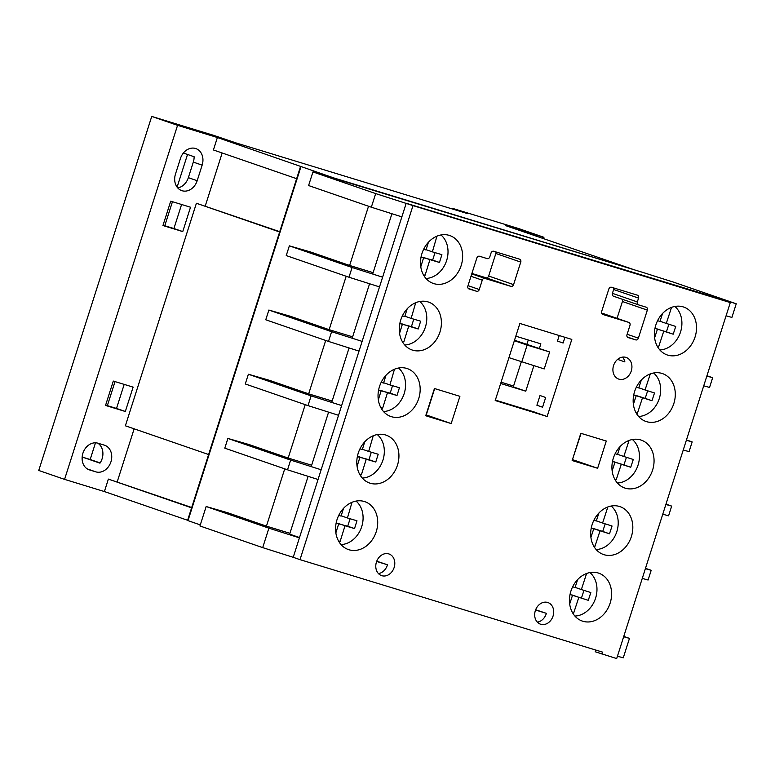 <?xml version="1.0" encoding="UTF-8"?>
<svg xmlns="http://www.w3.org/2000/svg" width="775" height="775" viewBox="0 0 775 775"><rect width="100%" height="100%" fill="white"/><g stroke="black" fill="none" stroke-linecap="round" stroke-linejoin="round"><path stroke-width="1.16" d="M337.028 519.628A25.323 20.508 109 0 0 348.382 549.562A25.323 20.508 109 0 0 376.262 531.621A25.323 20.508 109 0 0 364.899 501.687A25.323 20.508 109 0 0 337.028 519.628M592.139 524.588A25.323 20.508 109 0 0 603.493 554.522A25.323 20.508 109 0 0 631.373 536.581A25.323 20.508 109 0 0 620.019 506.647A25.323 20.508 109 0 0 592.139 524.588M379.488 386.57A25.323 20.508 109 0 0 390.842 416.504A25.323 20.508 109 0 0 418.723 398.563A25.323 20.508 109 0 0 407.369 368.629A25.323 20.508 109 0 0 379.488 386.57M400.723 320.046A25.323 20.508 109 0 0 412.077 349.98A25.323 20.508 109 0 0 439.958 332.039A25.323 20.508 109 0 0 428.604 302.105A25.323 20.508 109 0 0 400.723 320.046M655.834 325.006A25.323 20.508 109 0 0 667.188 354.94A25.323 20.508 109 0 0 695.068 336.999A25.323 20.508 109 0 0 683.715 307.065A25.323 20.508 109 0 0 655.834 325.006M421.949 253.512A25.323 20.508 109 0 0 433.302 283.447A25.323 20.508 109 0 0 461.183 265.505A25.323 20.508 109 0 0 449.829 235.571A25.323 20.508 109 0 0 421.949 253.512M358.253 453.104A25.323 20.508 109 0 0 369.607 483.038A25.323 20.508 109 0 0 397.488 465.097A25.323 20.508 109 0 0 386.134 435.162A25.323 20.508 109 0 0 358.253 453.104M613.558 365.558A11.441 9.261 109 0 0 618.683 379.072A11.441 9.261 109 0 0 631.276 370.973A11.441 9.261 109 0 0 626.152 357.449A11.441 9.261 109 0 0 613.558 365.558M535.331 610.661A11.441 9.261 109 0 0 540.466 624.175A11.441 9.261 109 0 0 553.05 616.077A11.441 9.261 109 0 0 547.925 602.553A11.441 9.261 109 0 0 535.331 610.661M535.554 610.022L546.375 613.335A11.441 9.261 -71 0 1 546.259 613.732A11.441 9.261 -71 0 1 537.356 622.16M634.609 391.53A25.323 20.508 109 0 0 645.962 421.464A25.323 20.508 109 0 0 673.843 403.523A25.323 20.508 109 0 0 662.48 373.589A25.323 20.508 109 0 0 634.609 391.53M613.374 458.064A25.323 20.508 109 0 0 624.727 487.998A25.323 20.508 109 0 0 652.608 470.057A25.323 20.508 109 0 0 641.254 440.123A25.323 20.508 109 0 0 613.374 458.064M570.904 591.122A25.323 20.508 109 0 0 582.267 621.056A25.323 20.508 109 0 0 610.148 603.115A25.323 20.508 109 0 0 598.784 573.18A25.323 20.508 109 0 0 570.904 591.122M376.427 562.088A11.441 9.261 109 0 0 381.552 575.602A11.441 9.261 109 0 0 394.146 567.503A11.441 9.261 109 0 0 389.021 553.98A11.441 9.261 109 0 0 376.427 562.088M376.65 561.449L387.471 564.762A11.441 9.261 -71 0 1 387.355 565.159A11.441 9.261 -71 0 1 378.452 573.587M546.375 613.335L535.641 609.78M387.471 564.762L376.737 561.216M595.752 650.041L595.21 651.746L616.687 658.576L730.292 302.589L412.998 205.608L300.012 559.647L293.212 557.303L406.207 203.263L401.857 216.874L371.332 207.206L308.595 185.545L312.945 171.934L375.681 193.585L371.332 207.206M300.012 559.647L602.621 652.143L602.001 654.09M308.111 476.334L289.656 534.149L299.518 537.55M391.918 213.726L372.668 274.03M369.568 283.757L352.189 338.22M349.079 347.946L331.7 402.419M328.59 412.145L311.211 466.608M495.903 251.933A2.451 1.986 -71 0 1 495.855 253.493L488.657 276.016A2.451 1.986 -71 0 1 486.022 277.77L471.907 273.459M581.076 433.37L572.454 459.604M434.707 388.585L426.008 414.877M613.693 287.942A2.451 1.986 -71 0 1 613.645 289.501L612.424 293.338A2.451 1.986 109 0 0 613.577 296.244L638.377 304.808M604.016 313.846A2.451 1.986 109 0 0 603.909 313.807L601.594 313.1M622.112 299.198A2.451 1.986 -71 0 1 622.422 301.514L617.045 318.341M730.292 302.589L406.207 203.263L736.25 303.79L731.9 317.411L726.078 315.793M412.998 205.608L375.681 193.585M520.761 262.095A2.451 1.986 109 0 0 519.608 259.179L493.685 251.255A2.451 1.986 109 0 0 491.04 253.008L489.819 256.845A2.451 1.986 -71 0 1 487.175 258.598L479.483 256.244A2.451 1.986 109 0 0 476.838 257.998L467.887 286.033A2.451 1.986 109 0 0 469.04 288.949L476.635 291.284A2.451 1.986 109 0 0 479.279 289.53L482.263 280.172A2.451 1.986 -71 0 1 484.908 278.419L510.928 286.372A2.451 1.986 109 0 0 513.573 284.619L520.761 262.095L495.855 253.493M606.292 441.033L580.824 433.293L572.153 460.534L597.622 468.274L606.292 441.033M425.727 415.739L451.176 423.557L459.895 396.335L434.446 388.507L425.727 415.739M519.889 323.456L495.206 400.539L547.131 416.504L571.814 339.411L519.889 323.456M638.484 304.846A2.451 1.986 -71 0 1 637.331 301.93L638.561 298.094A2.451 1.986 109 0 0 637.399 295.178L611.475 287.263A2.451 1.986 109 0 0 608.84 289.017L601.642 311.54A2.451 1.986 109 0 0 602.805 314.456L628.825 322.41A2.451 1.986 -71 0 1 629.978 325.326L626.994 334.674A2.451 1.986 109 0 0 628.147 337.59L635.742 339.905A2.451 1.986 109 0 0 638.387 338.152L647.338 310.116A2.451 1.986 109 0 0 646.185 307.2L638.484 304.846M532.454 411.438L547.131 416.504M434.678 388.585L426.26 414.954L451.176 423.557M572.715 459.682L597.622 468.274M341.029 544.573A24.093 19.511 109 0 0 361.712 526.642A24.093 19.511 109 0 0 356.035 501.086M338.452 540.863L340.157 541.367L345.011 525.77L354.533 528.569L356.965 520.771L347.442 517.971L352.015 502.287M336.127 523.154L338.665 523.9L335.856 532.9M343.499 508.381L341.087 516.102L338.723 515.404M341.184 515.811L347.442 517.971M338.123 523.716L347.743 526.225L350.067 518.746M347.743 526.225L354.533 528.569M338.22 523.425L345.011 525.77M338.394 540.756L340.157 541.367M336.147 523.028L338.665 523.9M383.489 411.515A24.093 19.511 109 0 0 404.182 393.584A24.093 19.511 109 0 0 398.505 368.028M380.922 407.805L382.618 408.309L387.481 392.712L397.003 395.512L399.425 387.713L389.903 384.913L394.475 369.239M378.588 390.096L381.126 390.842L378.326 399.842M385.96 375.323L383.557 383.044L381.184 382.346M383.644 382.753L389.903 384.913M380.593 390.658L390.203 393.167L392.537 385.688M390.203 393.167L397.003 395.512M380.68 390.368L387.481 392.712M380.864 407.698L382.618 408.309M378.607 389.98L381.126 390.842M404.724 344.982A24.093 19.511 109 0 0 425.407 327.05A24.093 19.511 109 0 0 419.73 301.494M402.147 341.281L403.853 341.775L408.706 326.178L418.229 328.978L420.66 321.189L411.137 318.389L415.71 302.705M399.823 323.572L402.361 324.318L399.561 333.318M407.195 308.789L404.782 316.52L402.419 315.822M401.818 324.134L411.438 326.633L413.763 319.155M411.438 326.633L418.229 328.978M401.915 323.834L408.706 326.178M402.089 341.174L403.853 341.775M399.842 323.446L402.361 324.318M404.879 316.229L411.137 318.389M425.959 278.457A24.093 19.511 109 0 0 446.642 260.526A24.093 19.511 109 0 0 440.965 234.97M421.048 257.038L423.596 257.784L420.786 266.794M428.42 242.265L426.017 249.986L423.644 249.298M423.382 274.747L425.088 275.251L429.941 259.654L439.464 262.454L441.895 254.655L432.373 251.856L436.945 236.181M421.077 256.922L423.596 257.784M426.114 249.695L432.373 251.856M423.053 257.6L432.673 260.109L434.998 252.631M432.673 260.109L439.464 262.454M423.15 257.31L429.941 259.654M423.324 274.641L425.088 275.251M362.264 478.039A24.093 19.511 109 0 0 382.947 460.108A24.093 19.511 109 0 0 377.27 434.552M359.687 474.339L361.392 474.833L366.246 459.236L375.768 462.036L378.2 454.237L368.677 451.438L373.25 435.763M357.353 456.63L359.891 457.376L357.091 466.376M364.725 441.847L362.322 449.577L359.949 448.88M362.419 449.277L368.677 451.438M359.358 457.192L368.978 459.691L371.302 452.213M368.978 459.691L375.768 462.036M359.455 456.892L366.246 459.236M359.629 474.222L361.392 474.833M357.382 456.504L359.891 457.376M596.14 549.533A24.093 19.511 109 0 0 616.832 531.602A24.093 19.511 109 0 0 611.155 506.046M593.592 545.871L594.977 546.307L600.053 530.778L609.508 533.781L612.047 526.022L602.592 523.018L607.668 507.489L607.038 507.286M591.267 527.988L593.747 528.773L590.918 537.433M598.891 513.04L596.285 521.013L593.892 520.257M593.204 528.589L600.053 530.778M593.572 545.823L594.977 546.307M591.277 527.92L593.747 528.773M596.333 520.858L602.592 523.018M593.253 528.434L602.717 531.437L605.197 523.842M602.717 531.437L609.508 533.781M659.835 349.942A24.093 19.511 109 0 0 680.528 332.02A24.093 19.511 109 0 0 674.851 306.464M657.287 346.28L658.673 346.725L663.749 331.196L673.204 334.199L675.742 326.43L666.287 323.427L671.363 307.898L670.743 307.704M654.962 328.406L657.442 329.191L654.613 337.842M662.586 313.458L659.98 321.431L657.587 320.666M660.029 321.267L666.287 323.427M656.9 329.007L666.413 331.855L668.893 324.26M666.413 331.855L673.204 334.199M656.958 328.852L663.749 331.196M657.268 346.241L658.673 346.725M654.972 328.338L657.442 329.191M638.61 416.475A24.093 19.511 109 0 0 659.292 398.544A24.093 19.511 109 0 0 653.616 372.988M636.062 412.813L637.438 413.249L642.514 397.72L651.978 400.723L654.517 392.964L645.052 389.961L650.128 374.432L649.508 374.228M633.727 394.93L636.207 395.725L633.378 404.376M641.351 379.983L638.745 387.955L636.352 387.2M635.674 395.531L642.514 397.72M636.033 412.765L637.438 413.249M633.737 394.872L636.207 395.725M638.803 387.8L645.052 389.961M635.723 395.376L645.178 398.379L647.667 390.784M645.178 398.379L651.978 400.723M617.375 482.999A24.093 19.511 109 0 0 638.058 465.068A24.093 19.511 109 0 0 632.381 439.512M614.827 479.338L616.202 479.783L621.288 464.254L630.743 467.257L633.282 459.488L623.827 456.485L628.903 440.956L628.273 440.762M612.492 461.464L614.982 462.249L612.153 470.9M620.126 446.516L617.52 454.489L615.127 453.724M617.568 454.324L623.827 456.485M614.439 462.065L623.952 464.913L626.433 457.318M623.952 464.913L630.743 467.257M614.488 461.91L621.288 464.254M614.798 479.289L616.202 479.783M612.512 461.396L614.982 462.249M574.914 616.057A24.093 19.511 109 0 0 595.597 598.126A24.093 19.511 109 0 0 589.92 572.57M572.367 612.395L573.742 612.831L578.818 597.312L588.283 600.315L590.821 592.546L581.357 589.542L586.433 574.013L585.813 573.82M570.032 594.522L572.512 595.307L569.683 603.958M577.656 579.564L575.05 587.537L572.657 586.782M571.979 595.123L588.283 600.315M572.028 594.958L578.818 597.312M572.337 612.347L573.742 612.831M570.042 594.454L572.512 595.307M575.108 587.382L581.357 589.542M581.482 597.961L583.972 590.376M514.513 340.244L549.64 351.966L544.224 368.929L508.942 357.643M521.73 362.051L527.145 345.088L514.377 340.68M527.145 345.088L549.64 351.966M104.344 445.16A14.008 11.344 -71 0 1 104.654 445.257A14.008 11.344 -71 0 1 110.941 461.823A14.008 11.344 -71 0 1 95.829 471.849L89.503 469.912A14.008 11.344 -71 0 1 89.183 469.815A14.008 11.344 -71 0 1 82.964 453.055A14.008 11.344 -71 0 1 98.018 443.222L104.344 445.16M97.776 443.155A14.008 11.344 -71 0 1 102.106 458.771A14.008 11.344 -71 0 1 99.975 463.159L82.993 457.298A14.008 11.344 109 0 1 82.102 458.49M183.375 153.033L194.118 156.734A14.008 11.344 -71 0 1 193.314 162.101L188.344 177.659A14.008 11.344 -71 0 1 177.746 187.938M202.149 165.143L197.179 180.711A14.008 11.344 -71 0 1 181.757 190.631A14.008 11.344 -71 0 1 175.479 174.075L180.439 158.507A14.008 11.344 -71 0 1 195.862 148.587A14.008 11.344 -71 0 1 202.149 165.143L193.314 162.101M113.305 381.067L133.116 387.122L125.337 411.486L105.536 405.432L113.305 381.067M124.184 384.4L116.512 408.435L125.337 411.486M116.512 408.435L105.633 405.112M623.652 636.759L629.474 638.377L623.759 636.411M284.725 468.846L266.445 526.138L289.927 533.316M266.445 526.138L227.375 512.653L206.16 506.521L268.896 528.172L299.421 537.85L293.212 557.303L262.696 547.625L199.95 525.973L206.16 506.521M268.867 310.048L265.757 319.775L328.503 341.426L359.019 351.104L362.128 341.378L331.603 331.7L268.867 310.048L290.073 316.181L329.142 329.666L346.183 276.268M452.3 208.339L467.829 213.706L235.968 142.91L213.842 135.412L151.735 116.424L177.562 125.337L217.388 137.514L333.589 177.862L634.173 269.768L505.319 225.515L543.934 237.305L519.037 228.693L453.055 208.523L451.98 208.223L452.116 208.901M227.889 438.437L290.625 460.088L321.15 469.766L318.05 479.493L287.525 469.815L224.789 448.163L227.889 438.437L249.104 444.569L288.174 458.054L305.214 404.657M248.378 374.238L311.114 395.889L341.639 405.567L338.539 415.293L308.014 405.616L245.278 383.964L248.378 374.238L269.593 380.37L308.663 393.855L325.703 340.457M289.356 245.849L352.092 267.501L382.618 277.179L379.508 286.905L348.983 277.227L286.246 255.576L289.356 245.849L310.562 251.982L349.632 265.467L368.532 206.237M300.545 166.451L187.56 520.49L200.299 524.898M226.804 512.459L227.375 512.653M311.657 465.223L288.174 458.054M332.146 401.033L308.663 393.855M513.573 386.037L501.076 382.211M352.625 336.844L329.142 329.666M617.442 656.212L623.265 657.83L629.474 638.377M268.896 528.172L262.696 547.625M373.114 272.645L349.632 265.467M736.25 303.79L673.514 282.139L642.988 272.461L312.945 171.934M564.946 337.299L563.115 343.025L557.458 341.077L559.221 335.546M703.729 385.814L709.551 387.442L712.661 377.716L706.945 375.739M622.461 357.12A11.441 9.261 109 0 1 624.873 361.906L617.607 359.397M706.839 376.088L712.661 377.716M348.983 277.227L352.092 267.501M172.447 201.703L164.775 225.738M95.499 442.816L90.171 459.498L82.993 457.298M151.735 116.424L38.75 470.464L64.567 479.376L104.392 491.553L187.627 520.277M187.521 154.458L177.097 187.133M115.029 381.6L107.367 405.635M182.755 231.589L162.944 225.535L170.723 201.171L190.524 207.225L182.755 231.589L173.92 228.538L181.592 204.493M191.706 507.509L108.374 479.095L104.392 491.553M117.228 481.808L134.143 428.827M279.736 231.677L196.404 203.263L125.376 425.795L208.611 454.528M205.259 205.966L222.173 152.985M217.388 137.514L213.416 149.963L296.641 178.686M177.562 125.337L64.567 479.376M279.63 231.987L196.404 203.263M191.599 507.828L108.374 479.095M163.05 225.215L173.92 228.538M542.558 407.204L536.901 405.248L540.01 395.521L545.678 397.478L542.558 407.204M683.25 450.013L689.072 451.631L692.172 441.905L686.466 439.938M686.35 440.287L692.172 441.905M500.66 383.499L525.76 391.172L513.302 386.87L521.275 361.896M328.503 341.426L331.603 331.7M662.761 514.203L668.583 515.83L671.683 506.104L665.977 504.128M665.861 504.477L671.683 506.104M308.014 405.616L311.114 395.889M642.272 578.402L648.094 580.02L651.194 570.293L645.488 568.327M645.381 568.676L651.194 570.293M287.525 469.815L290.625 460.088M525.76 391.172L533.868 365.761M539.4 348.43L540.863 343.838L515.811 336.185M495.341 400.094L534.779 412.145M526.942 344.129L528.269 339.993M100.13 462.927L90.171 459.498M612.424 293.338L637.331 301.93M622.422 301.514L647.338 310.116M627.13 334.257L638.387 338.152M627.295 336.989L635.742 339.905M603.909 313.807L628.825 322.41M613.645 289.501L638.561 298.094M488.657 276.016L513.573 284.619M486.022 277.77L510.928 286.372M471.772 273.885L484.908 278.419M471.006 276.287L482.263 280.172M468.013 285.636L479.279 289.53M468.216 288.377L476.635 291.284M188.344 177.659L197.179 180.711M300.981 166.615L187.996 520.655M542.955 237.024L542.529 238.361M88.883 469.698L89.503 469.912M87.284 468.894L95.829 471.849M613.519 296.224L638.435 304.827M603.967 313.827L628.883 322.429M451.98 208.223L451.796 208.804M543.934 237.305L543.488 238.69"/></g></svg>

